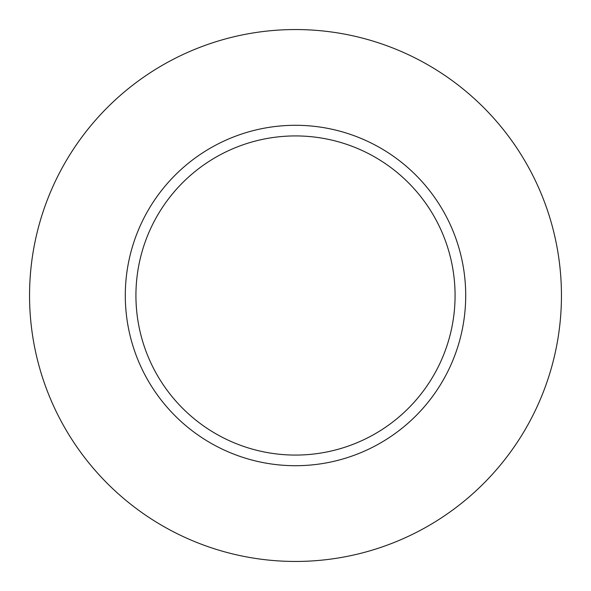 <?xml version="1.0" encoding="UTF-8"?>
<svg xmlns="http://www.w3.org/2000/svg" width="591" height="591" viewBox="0 0 591 591"><rect width="100%" height="100%" fill="white"/><g stroke="black" fill="none" stroke-linecap="round" stroke-linejoin="round"><path stroke-width="0.89" d="M295.5 29.55A265.95 265.95 0 0 1 561.45 295.5A265.95 265.95 0 0 1 295.5 561.45A265.95 265.95 0 0 1 29.55 295.5A265.95 265.95 0 0 1 295.5 29.55M295.5 125.292A170.208 170.208 0 0 1 465.708 295.5A170.208 170.208 0 0 1 295.5 465.708A170.208 170.208 0 0 1 125.292 295.5A170.208 170.208 0 0 1 295.5 125.292M428.852 207.862A159.57 159.57 0 0 0 207.862 162.148A159.57 159.57 0 0 0 162.148 383.138A159.57 159.57 0 0 0 383.138 428.852A159.57 159.57 0 0 0 428.852 207.862"/></g></svg>

